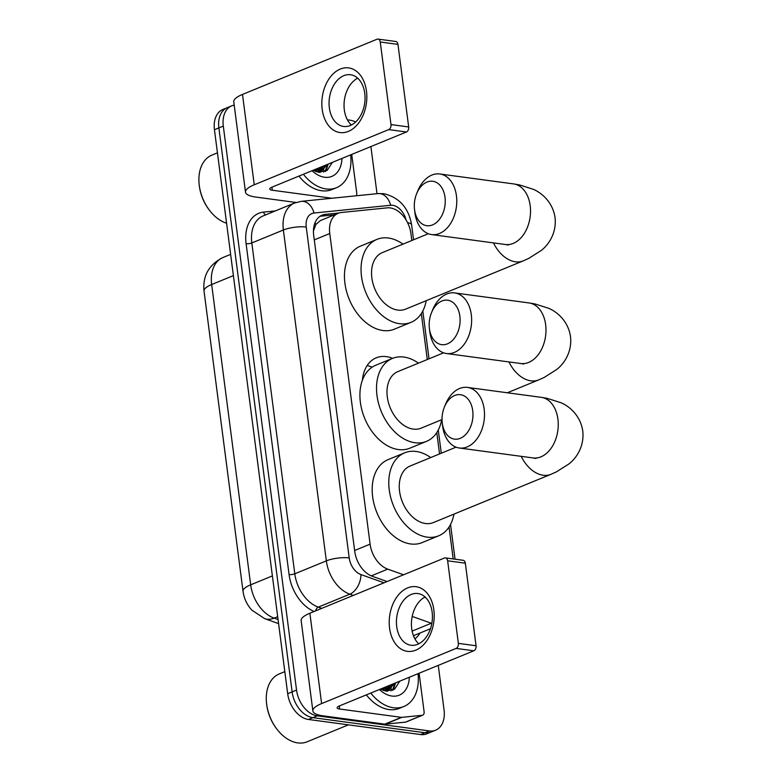 <?xml version="1.0" encoding="UTF-8"?>
<svg xmlns="http://www.w3.org/2000/svg" width="782" height="782" viewBox="0 0 782 782"><rect width="100%" height="100%" fill="white"/><g stroke="black" fill="none" stroke-linecap="round" stroke-linejoin="round"><path stroke-width="1.17" d="M362.379 380.267A39.54 26.862 -112.3 0 1 376.23 357.824A39.54 26.862 -112.3 0 1 386.328 356.621A39.54 26.862 -112.3 0 1 392.603 358.332M372.124 367.198A39.54 26.862 67.7 0 0 367.12 365.565M411.831 240.494L410.941 233.662A24.457 16.617 67.7 0 0 387.178 207.856L341.402 212.489A24.457 16.617 67.7 0 0 338.176 213.291L320.327 220.612L315.908 224.493L313.445 230.934M338.176 213.291A24.457 16.617 67.7 0 0 329.76 233.535L370.101 544.155A24.457 16.617 67.7 0 0 387.716 569.13L403.561 574.78M453.189 558.944L449.044 527.009M439.552 453.931L436.776 432.602M427.285 359.525L421.322 313.572M438.272 665.365L444.059 709.939A24.457 16.617 -112.3 0 1 435.642 730.183A24.457 16.617 -112.3 0 1 429.396 730.926L317.287 715.833A24.457 16.617 -112.3 0 1 296.544 690.076L223.3 126.098L218.872 127.916A24.457 16.617 -112.3 0 1 227.288 107.672A24.457 16.617 -112.3 0 0 218.872 127.916L292.116 691.894L218.872 127.916L214.444 129.734A24.457 16.617 -112.3 0 1 222.86 109.49L231.716 105.853A24.457 16.617 -112.3 0 1 234.199 105.15M317.287 715.833L312.859 717.651A24.457 16.617 -112.3 0 1 292.116 691.894A24.457 16.617 -112.3 0 0 312.859 717.651L424.968 732.734L312.859 717.651L308.431 719.46A24.457 16.617 -112.3 0 1 287.688 693.712L214.444 129.734M435.642 730.183L431.214 731.991A24.457 16.617 -112.3 0 1 424.968 732.734A24.457 16.617 -112.3 0 0 431.214 731.991L426.796 733.809A24.457 16.617 -112.3 0 1 420.54 734.552L308.431 719.46M323.924 165.843A32.609 22.16 -112.3 0 1 323.895 168.844A32.609 22.16 -112.3 0 0 323.924 165.843M323.816 169.977A32.609 22.16 -112.3 0 1 323.582 172.079A32.609 22.16 -112.3 0 0 323.816 169.977M391.303 684.641A32.609 22.16 -112.3 0 1 391.274 687.642A32.609 22.16 -112.3 0 0 391.303 684.641M391.195 688.776A32.609 22.16 -112.3 0 1 390.961 690.868A32.609 22.16 -112.3 0 0 391.195 688.776M370.893 146.566L377.012 193.672M347.413 119.841L350.082 120.203A24.457 16.617 -112.3 0 1 355.624 122.041M223.3 126.098A24.457 16.617 -112.3 0 1 231.716 105.853M319.496 167.661A32.609 22.16 -112.3 0 1 319.506 169.205M319.447 170.935A32.609 22.16 -112.3 0 1 319.339 172.372M386.875 686.459A32.609 22.16 -112.3 0 1 386.885 688.004M386.836 689.734A32.609 22.16 -112.3 0 1 386.719 691.171M339.036 212.978L325.341 214.356A24.457 16.617 67.7 0 0 322.116 215.158A24.457 16.617 67.7 0 0 313.699 235.402L354.735 551.32A24.457 16.617 67.7 0 0 372.349 576.295L387.07 581.554M320.004 216.301A24.457 16.617 -112.3 0 1 320.913 216.174L334.481 214.806M433.844 609.94A32.609 22.277 97.7 0 1 415.76 650.184A32.609 22.277 97.7 0 1 389.573 628.112A32.609 22.277 97.7 0 1 407.666 587.869A32.609 22.277 97.7 0 1 433.844 609.94M396.728 626.665A26.089 17.82 -82.3 0 0 410.961 645.248A26.089 17.82 -82.3 0 0 432.143 612.13A26.089 17.82 -82.3 0 0 417.92 593.538A26.089 17.82 -82.3 0 0 396.728 626.665M418.771 643.821A26.089 17.82 97.7 0 1 411.703 628.679A26.089 17.82 97.7 0 1 425.076 596.989M419.103 673.234L424.108 711.786A4.076 2.766 67.7 0 1 422.7 715.159L406.102 721.972A4.076 2.766 -112.3 0 1 405.565 722.109L385.291 724.161A4.076 2.766 -112.3 0 1 384.783 724.152L323.083 715.843A32.609 8.729 -7.4 0 1 312.878 710.965A32.609 8.729 -7.4 0 1 321.617 703.585L456.102 648.405A4.076 2.786 -82.3 0 0 458.36 643.371L476.062 645.756A4.076 2.786 97.7 0 1 473.804 650.79L339.32 705.97A8.152 2.18 172.6 0 0 337.14 707.818A8.152 2.18 172.6 0 0 339.681 709.03L401.381 717.338A4.076 2.766 67.7 0 0 401.889 717.348L422.163 715.295A4.076 2.766 67.7 0 0 422.7 715.159M312.878 710.965L301.148 620.605A32.609 8.729 -7.4 0 1 309.877 613.225L444.362 558.045A4.076 2.786 -82.3 0 1 445.408 557.898A4.076 2.786 -82.3 0 1 447.636 560.802L458.36 643.371M445.408 557.898L463.11 560.283A4.076 2.786 97.7 0 1 465.339 563.187L476.062 645.756M414.401 637.897A4.076 2.766 67.7 0 0 413.834 636.665M348.42 724.846L307.14 741.786A36.686 24.926 -112.3 0 1 297.766 742.9A36.686 24.926 -112.3 0 1 277.121 729.42A36.686 24.926 -112.3 0 1 266.603 703.8A36.686 24.926 -112.3 0 1 279.282 673.908L284.824 671.63M385.321 687.095A36.686 24.926 -112.3 0 1 385.458 690.291M418.018 673.673A40.762 27.693 -112.3 0 1 403.874 706.498A40.762 27.693 -112.3 0 1 393.463 707.739A40.762 27.693 -112.3 0 1 370.756 693.067M403.874 706.498L399.446 708.316A40.762 27.693 -112.3 0 1 389.035 709.557A40.762 27.693 -112.3 0 1 366.328 694.885M380.58 689.04L386.034 691.073L394.607 689.147L399.788 681.151M409.338 677.241A28.533 19.384 -112.3 0 1 391.938 696.048A28.533 19.384 -112.3 0 1 379.436 689.509M387.276 691.22L393.229 683.849M387.637 691.132L394.607 683.282M384.988 690.858L387.696 686.117M385.692 691.014L389.074 685.55M381.665 689.626L382.163 688.395M382.564 690.047L383.542 687.818M277.121 729.42L276.72 728.912A35.053 23.822 -112.3 0 1 266.682 704.426L266.603 703.8M383.806 690.526L384.5 687.427M388.595 690.379L390.042 685.159M393.219 690.007L395.575 682.882M383.258 690.32L383.815 687.71M387.794 690.917L389.348 685.443M392.486 690.35L394.881 683.175M472.719 410.667A22.424 15.317 -82.3 0 0 460.383 394.685A22.424 15.317 -82.3 0 0 444.352 407.148A22.424 15.317 -82.3 0 0 442.241 422.857A22.424 15.317 -82.3 0 0 442.28 423.16A22.424 15.317 -82.3 0 0 460.275 438.34A22.424 15.317 -82.3 0 0 472.719 410.667M444.352 407.148L445.476 404.392A30.576 20.889 97.7 0 1 467.48 387.413A30.576 20.889 97.7 0 1 484.156 409.191A30.576 20.889 97.7 0 1 459.317 448.008A30.576 20.889 97.7 0 1 442.641 426.229A30.576 20.889 97.7 0 1 442.592 425.819L442.241 422.857M456.043 447.167L410.091 466.023A30.576 20.772 67.7 0 0 400.658 496.805A30.576 20.772 67.7 0 0 425.496 523.52A30.576 20.772 67.7 0 0 433.306 522.591L550.958 474.312L556.432 471.859L568.983 463.902C575.748 458.692 584.506 447.089 582.776 431.029C580.41 415.213 569.042 406.112 560.987 402.74L547.097 398.312L541.232 397.334L467.48 387.413M453.922 514.136A44.838 30.469 -112.3 0 1 438.722 535.787A44.838 30.469 -112.3 0 1 427.265 537.156A44.838 30.469 -112.3 0 1 390.844 497.968A44.838 30.469 -112.3 0 1 404.675 452.827A44.838 30.469 -112.3 0 1 416.132 451.468A44.838 30.469 -112.3 0 1 430.716 457.558M438.722 535.787L422.124 542.6A44.838 30.469 -112.3 0 1 410.658 543.959A44.838 30.469 -112.3 0 1 374.236 504.781A44.838 30.469 -112.3 0 1 388.077 459.64L404.675 452.827M444.997 197.23A22.424 15.317 -82.3 0 0 432.661 181.248A22.424 15.317 -82.3 0 0 416.63 193.711A22.424 15.317 -82.3 0 0 414.519 209.42A22.424 15.317 -82.3 0 0 414.558 209.723A22.424 15.317 -82.3 0 0 432.563 224.903A22.424 15.317 -82.3 0 0 444.997 197.23M416.63 193.711L417.754 190.955A30.576 20.889 97.7 0 1 439.758 173.975A30.576 20.889 97.7 0 1 456.434 195.754A30.576 20.889 97.7 0 1 431.596 234.571A30.576 20.889 97.7 0 1 414.919 212.792A30.576 20.889 97.7 0 1 414.871 212.372L414.519 209.42M428.321 233.73L382.369 252.586A30.576 20.772 67.7 0 0 372.936 283.367A30.576 20.772 67.7 0 0 397.774 310.083A30.576 20.772 67.7 0 0 405.584 309.154L523.236 260.875L528.71 258.422L541.261 250.465C548.026 245.255 556.794 233.652 555.054 217.582C552.688 201.776 541.32 192.675 533.265 189.293L519.375 184.875L513.51 183.897L439.758 173.975M426.2 300.689A44.838 30.469 -112.3 0 1 411 322.35A44.838 30.469 -112.3 0 1 399.543 323.709A44.838 30.469 -112.3 0 1 363.122 284.531A44.838 30.469 -112.3 0 1 376.953 239.38A44.838 30.469 -112.3 0 1 388.41 238.021A44.838 30.469 -112.3 0 1 402.994 244.121M411 322.35L394.402 329.163A44.838 30.469 -112.3 0 1 382.936 330.522A44.838 30.469 -112.3 0 1 346.524 291.344A44.838 30.469 -112.3 0 1 360.355 246.193L376.953 239.38M459.865 316.182A22.424 15.317 -82.3 0 0 447.529 300.19A22.424 15.317 -82.3 0 0 431.508 312.663A22.424 15.317 -82.3 0 0 429.386 328.372A22.424 15.317 -82.3 0 0 429.426 328.675A22.424 15.317 -82.3 0 0 447.431 343.845A22.424 15.317 -82.3 0 0 459.865 316.182M431.508 312.663L432.622 309.907A30.576 20.889 97.7 0 1 454.625 292.918A30.576 20.889 97.7 0 1 471.302 314.706A30.576 20.889 97.7 0 1 446.463 353.523A30.576 20.889 97.7 0 1 429.797 331.734A30.576 20.889 97.7 0 1 429.738 331.324L429.386 328.372M443.609 352.829L397.833 371.616A30.576 20.772 67.7 0 0 388.4 402.398A30.576 20.772 67.7 0 0 413.228 429.103A30.576 20.772 67.7 0 0 421.039 428.184L442.026 419.572M441.664 419.719A44.838 30.469 -112.3 0 1 426.464 441.38A44.838 30.469 -112.3 0 1 414.998 442.739A44.838 30.469 -112.3 0 1 378.586 403.561A44.838 30.469 -112.3 0 1 392.417 358.41A44.838 30.469 -112.3 0 1 403.874 357.051A44.838 30.469 -112.3 0 1 418.448 363.151M426.464 441.38L409.856 448.194A44.838 30.469 -112.3 0 1 398.4 449.552A44.838 30.469 -112.3 0 1 361.978 410.374A44.838 30.469 -112.3 0 1 375.81 365.223L392.417 358.41M362.907 376.455A42.394 28.807 -112.3 0 1 363.962 376.631M366.465 91.152A32.609 22.277 97.7 0 1 348.381 131.386A32.609 22.277 97.7 0 1 322.194 109.314A32.609 22.277 97.7 0 1 340.287 69.07A32.609 22.277 97.7 0 1 366.465 91.152M329.349 107.867A26.089 17.82 -82.3 0 0 343.581 126.449A26.089 17.82 -82.3 0 0 364.764 93.332A26.089 17.82 -82.3 0 0 350.541 74.74A26.089 17.82 -82.3 0 0 329.349 107.867M351.392 125.022A26.089 17.82 97.7 0 1 344.324 109.881A26.089 17.82 97.7 0 1 357.697 78.19M351.724 154.435L356.729 192.988A4.076 2.766 67.7 0 1 356.093 195.793M296.036 202.479L255.704 197.044A32.609 8.729 -7.4 0 1 245.499 192.167A32.609 8.729 -7.4 0 1 254.238 184.787L388.713 129.607A4.076 2.786 -82.3 0 0 390.98 124.573L408.683 126.958A4.076 2.786 97.7 0 1 406.415 131.992L271.94 187.172A8.152 2.18 172.6 0 0 269.751 189.019A8.152 2.18 172.6 0 0 272.302 190.231L331.842 198.247M245.499 192.167L233.769 101.807A32.609 8.729 -7.4 0 1 242.498 94.427L376.983 39.247A4.076 2.786 -82.3 0 1 378.029 39.1A4.076 2.786 -82.3 0 1 380.257 42.003L390.98 124.573M378.029 39.1L395.731 41.485A4.076 2.786 97.7 0 1 397.96 44.388L408.683 126.958M347.022 119.099A4.076 2.766 67.7 0 0 346.455 117.867M317.942 168.296A36.686 24.926 -112.3 0 1 318.078 171.493M350.639 154.875A40.762 27.693 -112.3 0 1 336.495 187.7A40.762 27.693 -112.3 0 1 326.084 188.941A40.762 27.693 -112.3 0 1 303.377 174.269M336.495 187.7L332.067 189.518A40.762 27.693 -112.3 0 1 321.656 190.759A40.762 27.693 -112.3 0 1 298.949 176.087M313.201 170.241L318.655 172.275L327.228 170.349L332.409 162.353M341.959 158.443A28.533 19.384 -112.3 0 1 324.559 177.25A28.533 19.384 -112.3 0 1 312.057 170.711M320.034 170.124A32.609 22.16 -112.3 0 1 319.867 172.411L325.85 165.051M320.258 172.333L327.228 164.484M317.609 172.069L320.317 167.319M318.313 172.216L321.695 166.752M314.286 170.828L314.775 169.596M315.185 171.248L316.163 169.029M226.594 223.241A36.686 24.926 -112.3 0 1 209.732 210.622A36.686 24.926 -112.3 0 1 199.224 185.002A36.686 24.926 -112.3 0 1 211.902 155.11L217.445 152.832M209.732 210.622L209.341 210.123A35.053 23.822 -112.3 0 1 199.293 185.637L199.224 185.002M316.427 171.727L317.121 168.629M321.216 171.581L322.653 166.361M325.83 171.209L328.196 164.093M315.869 171.522L316.436 168.912M320.415 172.118L321.969 166.644M325.107 171.551L327.502 164.376M315.038 222.733A24.457 17.595 84.2 0 1 315.908 224.493M371.284 575.875L387.716 569.13M354.627 550.499L370.101 544.155M314.286 239.879L329.76 233.535M204.024 290.992A28.533 7.644 -7.4 0 1 211.668 284.531L250.67 584.828A28.533 7.644 172.6 0 0 243.026 591.28L204.024 290.992C202.587 275.88 208.872 264.736 222.89 257.542A32.609 22.16 67.7 0 0 211.668 284.531L233.388 275.626M272.39 575.914L250.67 584.828A32.609 22.16 67.7 0 0 274.159 618.132A28.533 17.869 109.6 0 1 264.678 618.64L251.863 610.146C246.946 604.75 244.004 598.455 243.026 591.28M277.688 616.685L274.159 618.132L278.06 619.52M420.54 734.552L429.396 730.926M287.688 693.712L296.544 690.076M406.024 219.859A16.305 11.075 67.7 0 0 392.691 205.304A16.305 11.075 67.7 0 0 390.677 205.265L314.002 213.027A16.305 11.075 67.7 0 0 306.241 227.054L349.212 557.918A16.305 11.075 67.7 0 0 360.952 574.574L384.021 582.805M413.551 239.791L411.625 224.913C408.644 207.885 399.367 197.475 383.806 193.682L377.97 193.584A16.305 11.73 84.2 0 1 390.677 205.265M420.032 633.009A36.686 24.926 -112.3 0 1 414.919 638.874M314.11 611.485A36.686 24.926 -112.3 0 1 289.076 574.555L246.105 243.691A36.686 24.926 -112.3 0 1 263.563 212.118L275.293 210.935M353.288 595.415L349.828 594.183L318.284 607.125L321.744 608.357M360.952 574.574A16.305 10.215 109.6 0 1 349.828 594.183A32.609 22.16 -112.3 0 1 326.338 560.87L294.794 573.812A32.609 22.16 67.7 0 0 318.284 607.125A4.076 2.551 -70.4 0 0 315.635 610.869M431.84 623.42A32.609 22.16 -112.3 0 1 431.293 623.234L412.114 631.103M431.928 622.951A16.305 10.215 109.6 0 1 431.293 623.234L412.192 616.421M349.212 557.918A16.305 4.369 172.6 0 0 326.338 560.87L283.367 230.006L251.824 242.948L294.794 573.812A4.076 1.095 -7.4 0 1 289.076 574.555M306.241 227.054A16.305 4.369 172.6 0 0 283.367 230.006A32.609 22.16 -112.3 0 1 294.589 203.017L263.045 215.959A32.609 22.16 67.7 0 0 251.824 242.948A4.076 1.095 -7.4 0 1 246.105 243.691M424.567 597.253L425.828 597.712M263.563 212.118A4.076 2.933 -95.8 0 0 265.675 214.884M377.97 193.584L301.285 201.345A16.305 11.73 84.2 0 1 314.002 213.027M411.625 224.913A16.305 4.369 172.6 0 0 407.559 222.635M320.913 216.174L325.341 214.356M309.877 613.225L321.617 703.585M465.339 563.187L447.636 560.802M339.29 705.98L339.681 709.03M384.783 724.152L401.381 717.338M473.804 650.79L456.102 648.405M401.889 717.348L385.291 724.161M405.565 722.109L422.163 715.295M387.422 686.225A32.609 22.16 -112.3 0 1 387.442 686.792M387.413 688.922A32.609 22.16 -112.3 0 1 387.246 691.21M521.223 456.346A30.576 20.772 67.7 0 0 543.148 475.241A30.576 20.772 67.7 0 0 550.958 474.312M535.934 458.477L533.08 457.939A30.576 20.889 -82.3 0 0 557.908 419.123A30.576 20.889 -82.3 0 0 541.232 397.334M493.501 242.899A30.576 20.772 67.7 0 0 515.426 261.804A30.576 20.772 67.7 0 0 523.236 260.875M508.212 245.04L505.358 244.502A30.576 20.889 -82.3 0 0 530.186 205.686A30.576 20.889 -82.3 0 0 513.51 183.897M508.955 361.929A30.576 20.772 67.7 0 0 530.89 380.824A30.576 20.772 67.7 0 0 538.7 379.905L544.174 377.452L556.725 369.485C563.49 364.285 572.248 352.682 570.518 336.612C568.152 320.796 556.784 311.705 548.72 308.323L534.829 303.905L528.974 302.927L454.625 292.918M523.676 364.06L520.812 363.522A30.576 20.889 -82.3 0 0 545.65 324.716A30.576 20.889 -82.3 0 0 528.974 302.927M242.498 94.427L254.238 184.787M397.96 44.388L380.257 42.003M271.911 187.181L272.302 190.231M406.415 131.992L388.713 129.607M320.043 167.426A32.609 22.16 -112.3 0 1 320.063 167.993M278.588 623.606L264.678 618.64M222.89 257.542L230.631 254.365M430.481 628.728L413.453 635.717M301.285 201.345L294.589 203.017M455.036 559.189L450.53 524.468M441.273 453.228L438.262 430.051M429.015 358.821L422.808 311.021M533.08 457.939L459.317 448.008M505.358 244.502L431.596 234.571M507.322 392.779L538.7 379.905M363.923 376.709L362.77 377.188M520.812 363.522L446.463 353.523"/></g></svg>
